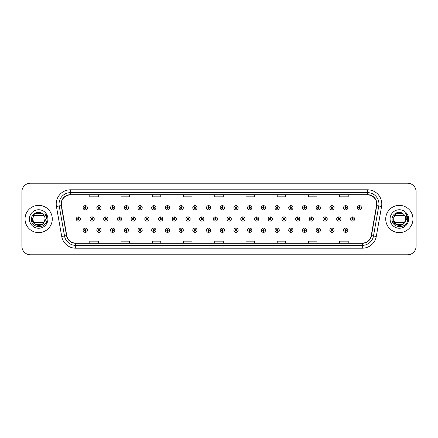 <?xml version="1.0" encoding="UTF-8"?>
<svg xmlns="http://www.w3.org/2000/svg" width="438" height="438" viewBox="0 0 438 438"><rect width="100%" height="100%" fill="white"/><g stroke="black" fill="none" stroke-linecap="round" stroke-linejoin="round"><path stroke-width="0.66" d="M208.581 230.957L208.521 232.375A2.13 2.13 0 0 0 208.707 232.375L208.641 230.957A0.712 0.712 0 0 0 209.32 230.246A0.712 0.712 0 0 0 208.614 229.534A0.712 0.712 0 0 0 207.902 230.246A0.712 0.712 0 0 0 208.581 230.957L208.597 230.53A0.285 0.285 0 0 1 208.329 230.246A0.285 0.285 0 0 1 208.614 229.961A0.285 0.285 0 0 1 208.899 230.246A0.285 0.285 0 0 1 208.625 230.53L208.641 230.957M194.877 230.957L194.811 232.375A2.13 2.13 0 0 0 194.998 232.375L194.937 230.957A0.712 0.712 0 0 0 195.616 230.246A0.712 0.712 0 0 0 194.905 229.534A0.712 0.712 0 0 0 194.198 230.246A0.712 0.712 0 0 0 194.877 230.957L194.894 230.53A0.285 0.285 0 0 1 194.62 230.246A0.285 0.285 0 0 1 194.905 229.961A0.285 0.285 0 0 1 195.189 230.246A0.285 0.285 0 0 1 194.921 230.53L194.937 230.957M181.168 230.957L181.108 232.375A2.13 2.13 0 0 0 181.294 232.375L181.233 230.957A0.712 0.712 0 0 0 181.912 230.246A0.712 0.712 0 0 0 181.201 229.534A0.712 0.712 0 0 0 180.489 230.246A0.712 0.712 0 0 0 181.168 230.957L181.19 230.53A0.285 0.285 0 0 1 180.916 230.246A0.285 0.285 0 0 1 181.201 229.961A0.285 0.285 0 0 1 181.485 230.246A0.285 0.285 0 0 1 181.212 230.53L181.233 230.957M167.464 230.957L167.404 232.375A2.13 2.13 0 0 0 167.584 232.375L167.524 230.957A0.712 0.712 0 0 0 168.203 230.246A0.712 0.712 0 0 0 167.491 229.534A0.712 0.712 0 0 0 166.785 230.246A0.712 0.712 0 0 0 167.464 230.957L167.48 230.53A0.285 0.285 0 0 1 167.212 230.246A0.285 0.285 0 0 1 167.491 229.961A0.285 0.285 0 0 1 167.776 230.246A0.285 0.285 0 0 1 167.508 230.53L167.524 230.957M140.05 230.957L139.99 232.375A2.13 2.13 0 0 0 140.176 232.375L140.111 230.957A0.712 0.712 0 0 0 140.79 230.246A0.712 0.712 0 0 0 140.083 229.534A0.712 0.712 0 0 0 139.372 230.246A0.712 0.712 0 0 0 140.05 230.957L140.067 230.53A0.285 0.285 0 0 1 139.799 230.246A0.285 0.285 0 0 1 140.083 229.961A0.285 0.285 0 0 1 140.368 230.246A0.285 0.285 0 0 1 140.094 230.53L140.111 230.957M153.754 230.957L153.694 232.375A2.13 2.13 0 0 0 153.88 232.375L153.82 230.957A0.712 0.712 0 0 0 154.499 230.246A0.712 0.712 0 0 0 153.787 229.534A0.712 0.712 0 0 0 153.076 230.246A0.712 0.712 0 0 0 153.754 230.957L153.776 230.53A0.285 0.285 0 0 1 153.503 230.246A0.285 0.285 0 0 1 153.787 229.961A0.285 0.285 0 0 1 154.072 230.246A0.285 0.285 0 0 1 153.798 230.53L153.82 230.957M98.933 230.957L98.873 232.375A2.13 2.13 0 0 0 99.054 232.375L98.993 230.957A0.712 0.712 0 0 0 99.672 230.246A0.712 0.712 0 0 0 98.961 229.534A0.712 0.712 0 0 0 98.254 230.246A0.712 0.712 0 0 0 98.933 230.957L98.95 230.53A0.285 0.285 0 0 1 98.681 230.246A0.285 0.285 0 0 1 98.961 229.961A0.285 0.285 0 0 1 99.245 230.246A0.285 0.285 0 0 1 98.977 230.53L98.993 230.957M112.637 230.957L112.577 232.375A2.13 2.13 0 0 0 112.763 232.375L112.703 230.957A0.712 0.712 0 0 0 113.382 230.246A0.712 0.712 0 0 0 112.67 229.534A0.712 0.712 0 0 0 111.958 230.246A0.712 0.712 0 0 0 112.637 230.957L112.659 230.53A0.285 0.285 0 0 1 112.385 230.246A0.285 0.285 0 0 1 112.67 229.961A0.285 0.285 0 0 1 112.955 230.246A0.285 0.285 0 0 1 112.681 230.53L112.703 230.957M126.347 230.957L126.281 232.375A2.13 2.13 0 0 0 126.467 232.375L126.407 230.957A0.712 0.712 0 0 0 127.086 230.246A0.712 0.712 0 0 0 126.374 229.534A0.712 0.712 0 0 0 125.668 230.246A0.712 0.712 0 0 0 126.347 230.957L126.363 230.53A0.285 0.285 0 0 1 126.089 230.246A0.285 0.285 0 0 1 126.374 229.961A0.285 0.285 0 0 1 126.659 230.246A0.285 0.285 0 0 1 126.39 230.53L126.407 230.957M222.285 230.957L222.225 232.375A2.13 2.13 0 0 0 222.411 232.375L222.351 230.957A0.712 0.712 0 0 0 223.03 230.246A0.712 0.712 0 0 0 222.318 229.534A0.712 0.712 0 0 0 221.606 230.246A0.712 0.712 0 0 0 222.285 230.957L222.307 230.53A0.285 0.285 0 0 1 222.033 230.246A0.285 0.285 0 0 1 222.318 229.961A0.285 0.285 0 0 1 222.603 230.246A0.285 0.285 0 0 1 222.329 230.53L222.351 230.957M235.994 230.957L235.934 232.375A2.13 2.13 0 0 0 236.115 232.375L236.055 230.957A0.712 0.712 0 0 0 236.734 230.246A0.712 0.712 0 0 0 236.022 229.534A0.712 0.712 0 0 0 235.316 230.246A0.712 0.712 0 0 0 235.994 230.957L236.011 230.53A0.285 0.285 0 0 1 235.743 230.246A0.285 0.285 0 0 1 236.022 229.961A0.285 0.285 0 0 1 236.306 230.246A0.285 0.285 0 0 1 236.038 230.53L236.055 230.957M249.698 230.957L249.638 232.375A2.13 2.13 0 0 0 249.824 232.375L249.764 230.957A0.712 0.712 0 0 0 250.443 230.246A0.712 0.712 0 0 0 249.731 229.534A0.712 0.712 0 0 0 249.019 230.246A0.712 0.712 0 0 0 249.698 230.957L249.72 230.53A0.285 0.285 0 0 1 249.446 230.246A0.285 0.285 0 0 1 249.731 229.961A0.285 0.285 0 0 1 250.016 230.246A0.285 0.285 0 0 1 249.742 230.53L249.764 230.957M263.408 230.957L263.342 232.375A2.13 2.13 0 0 0 263.528 232.375L263.468 230.957A0.712 0.712 0 0 0 264.147 230.246A0.712 0.712 0 0 0 263.435 229.534A0.712 0.712 0 0 0 262.729 230.246A0.712 0.712 0 0 0 263.408 230.957L263.424 230.53A0.285 0.285 0 0 1 263.15 230.246A0.285 0.285 0 0 1 263.435 229.961A0.285 0.285 0 0 1 263.72 230.246A0.285 0.285 0 0 1 263.452 230.53L263.468 230.957M277.112 230.957L277.051 232.375A2.13 2.13 0 0 0 277.238 232.375L277.172 230.957A0.712 0.712 0 0 0 277.851 230.246A0.712 0.712 0 0 0 277.144 229.534A0.712 0.712 0 0 0 276.433 230.246A0.712 0.712 0 0 0 277.112 230.957L277.128 230.53A0.285 0.285 0 0 1 276.86 230.246A0.285 0.285 0 0 1 277.144 229.961A0.285 0.285 0 0 1 277.429 230.246A0.285 0.285 0 0 1 277.155 230.53L277.172 230.957M290.816 230.957L290.755 232.375A2.13 2.13 0 0 0 290.941 232.375L290.881 230.957A0.712 0.712 0 0 0 291.56 230.246A0.712 0.712 0 0 0 290.848 229.534A0.712 0.712 0 0 0 290.137 230.246A0.712 0.712 0 0 0 290.816 230.957L290.837 230.53A0.285 0.285 0 0 1 290.564 230.246A0.285 0.285 0 0 1 290.848 229.961A0.285 0.285 0 0 1 291.133 230.246A0.285 0.285 0 0 1 290.859 230.53L290.881 230.957M304.525 230.957L304.465 232.375A2.13 2.13 0 0 0 304.645 232.375L304.585 230.957A0.712 0.712 0 0 0 305.264 230.246A0.712 0.712 0 0 0 304.552 229.534A0.712 0.712 0 0 0 303.846 230.246A0.712 0.712 0 0 0 304.525 230.957L304.541 230.53A0.285 0.285 0 0 1 304.273 230.246A0.285 0.285 0 0 1 304.552 229.961A0.285 0.285 0 0 1 304.837 230.246A0.285 0.285 0 0 1 304.569 230.53L304.585 230.957M318.229 230.957L318.169 232.375A2.13 2.13 0 0 0 318.355 232.375L318.295 230.957A0.712 0.712 0 0 0 318.974 230.246A0.712 0.712 0 0 0 318.262 229.534A0.712 0.712 0 0 0 317.55 230.246A0.712 0.712 0 0 0 318.229 230.957L318.251 230.53A0.285 0.285 0 0 1 317.977 230.246A0.285 0.285 0 0 1 318.262 229.961A0.285 0.285 0 0 1 318.546 230.246A0.285 0.285 0 0 1 318.273 230.53L318.295 230.957M331.938 230.957L331.873 232.375A2.13 2.13 0 0 0 332.059 232.375L331.999 230.957A0.712 0.712 0 0 0 332.677 230.246A0.712 0.712 0 0 0 331.966 229.534A0.712 0.712 0 0 0 331.259 230.246A0.712 0.712 0 0 0 331.938 230.957L331.955 230.53A0.285 0.285 0 0 1 331.681 230.246A0.285 0.285 0 0 1 331.966 229.961A0.285 0.285 0 0 1 332.25 230.246A0.285 0.285 0 0 1 331.982 230.53L331.999 230.957M345.642 230.957L345.582 232.375A2.13 2.13 0 0 0 345.768 232.375L345.702 230.957A0.712 0.712 0 0 0 346.381 230.246A0.712 0.712 0 0 0 345.675 229.534A0.712 0.712 0 0 0 344.963 230.246A0.712 0.712 0 0 0 345.642 230.957L345.659 230.53A0.285 0.285 0 0 1 345.39 230.246A0.285 0.285 0 0 1 345.675 229.961A0.285 0.285 0 0 1 345.96 230.246A0.285 0.285 0 0 1 345.686 230.53L345.702 230.957M85.224 230.957L85.164 232.375A2.13 2.13 0 0 0 85.35 232.375L85.29 230.957A0.712 0.712 0 0 0 85.968 230.246A0.712 0.712 0 0 0 85.257 229.534A0.712 0.712 0 0 0 84.545 230.246A0.712 0.712 0 0 0 85.224 230.957L85.246 230.53A0.285 0.285 0 0 1 84.972 230.246A0.285 0.285 0 0 1 85.257 229.961A0.285 0.285 0 0 1 85.541 230.246A0.285 0.285 0 0 1 85.268 230.53L85.29 230.957M215.496 218.288L215.556 216.87A2.13 2.13 0 0 0 215.37 216.87L215.436 218.288A0.712 0.712 0 0 0 214.757 219A0.712 0.712 0 0 0 215.463 219.712A0.712 0.712 0 0 0 216.175 219A0.712 0.712 0 0 0 215.496 218.288L215.48 218.715A0.285 0.285 0 0 1 215.748 219A0.285 0.285 0 0 1 215.463 219.285A0.285 0.285 0 0 1 215.184 219A0.285 0.285 0 0 1 215.452 218.715L215.436 218.288M201.792 218.288L201.852 216.87A2.13 2.13 0 0 0 201.666 216.87L201.726 218.288A0.712 0.712 0 0 0 201.047 219A0.712 0.712 0 0 0 201.759 219.712A0.712 0.712 0 0 0 202.471 219A0.712 0.712 0 0 0 201.792 218.288L201.77 218.715A0.285 0.285 0 0 1 202.044 219A0.285 0.285 0 0 1 201.759 219.285A0.285 0.285 0 0 1 201.475 219A0.285 0.285 0 0 1 201.748 218.715L201.726 218.288M188.083 218.288L188.148 216.87A2.13 2.13 0 0 0 187.962 216.87L188.022 218.288A0.712 0.712 0 0 0 187.344 219A0.712 0.712 0 0 0 188.055 219.712A0.712 0.712 0 0 0 188.762 219A0.712 0.712 0 0 0 188.083 218.288L188.066 218.715A0.285 0.285 0 0 1 188.335 219A0.285 0.285 0 0 1 188.055 219.285A0.285 0.285 0 0 1 187.771 219A0.285 0.285 0 0 1 188.039 218.715L188.022 218.288M174.379 218.288L174.439 216.87A2.13 2.13 0 0 0 174.253 216.87L174.319 218.288A0.712 0.712 0 0 0 173.64 219A0.712 0.712 0 0 0 174.346 219.712A0.712 0.712 0 0 0 175.058 219A0.712 0.712 0 0 0 174.379 218.288L174.357 218.715A0.285 0.285 0 0 1 174.631 219A0.285 0.285 0 0 1 174.346 219.285A0.285 0.285 0 0 1 174.061 219A0.285 0.285 0 0 1 174.335 218.715L174.319 218.288M133.262 218.288L133.322 216.87A2.13 2.13 0 0 0 133.136 216.87L133.196 218.288A0.712 0.712 0 0 0 132.517 219A0.712 0.712 0 0 0 133.229 219.712A0.712 0.712 0 0 0 133.94 219A0.712 0.712 0 0 0 133.262 218.288L133.24 218.715A0.285 0.285 0 0 1 133.513 219A0.285 0.285 0 0 1 133.229 219.285A0.285 0.285 0 0 1 132.944 219A0.285 0.285 0 0 1 133.218 218.715L133.196 218.288M119.552 218.288L119.618 216.87A2.13 2.13 0 0 0 119.432 216.87L119.492 218.288A0.712 0.712 0 0 0 118.813 219A0.712 0.712 0 0 0 119.525 219.712A0.712 0.712 0 0 0 120.231 219A0.712 0.712 0 0 0 119.552 218.288L119.536 218.715A0.285 0.285 0 0 1 119.804 219A0.285 0.285 0 0 1 119.525 219.285A0.285 0.285 0 0 1 119.24 219A0.285 0.285 0 0 1 119.508 218.715L119.492 218.288M105.848 218.288L105.908 216.87A2.13 2.13 0 0 0 105.722 216.87L105.788 218.288A0.712 0.712 0 0 0 105.104 219A0.712 0.712 0 0 0 105.815 219.712A0.712 0.712 0 0 0 106.527 219A0.712 0.712 0 0 0 105.848 218.288L105.826 218.715A0.285 0.285 0 0 1 106.1 219A0.285 0.285 0 0 1 105.815 219.285A0.285 0.285 0 0 1 105.531 219A0.285 0.285 0 0 1 105.804 218.715L105.788 218.288M92.139 218.288L92.204 216.87A2.13 2.13 0 0 0 92.018 216.87L92.079 218.288A0.712 0.712 0 0 0 91.4 219A0.712 0.712 0 0 0 92.111 219.712A0.712 0.712 0 0 0 92.818 219A0.712 0.712 0 0 0 92.139 218.288L92.122 218.715A0.285 0.285 0 0 1 92.396 219A0.285 0.285 0 0 1 92.111 219.285A0.285 0.285 0 0 1 91.827 219A0.285 0.285 0 0 1 92.1 218.715L92.079 218.288M160.669 218.288L160.735 216.87A2.13 2.13 0 0 0 160.549 216.87L160.609 218.288A0.712 0.712 0 0 0 159.93 219A0.712 0.712 0 0 0 160.642 219.712A0.712 0.712 0 0 0 161.348 219A0.712 0.712 0 0 0 160.669 218.288L160.653 218.715A0.285 0.285 0 0 1 160.927 219A0.285 0.285 0 0 1 160.642 219.285A0.285 0.285 0 0 1 160.357 219A0.285 0.285 0 0 1 160.631 218.715L160.609 218.288M146.965 218.288L147.026 216.87A2.13 2.13 0 0 0 146.839 216.87L146.905 218.288A0.712 0.712 0 0 0 146.226 219A0.712 0.712 0 0 0 146.933 219.712A0.712 0.712 0 0 0 147.644 219A0.712 0.712 0 0 0 146.965 218.288L146.949 218.715A0.285 0.285 0 0 1 147.217 219A0.285 0.285 0 0 1 146.933 219.285A0.285 0.285 0 0 1 146.653 219A0.285 0.285 0 0 1 146.922 218.715L146.905 218.288M229.2 218.288L229.266 216.87A2.13 2.13 0 0 0 229.079 216.87L229.14 218.288A0.712 0.712 0 0 0 228.461 219A0.712 0.712 0 0 0 229.173 219.712A0.712 0.712 0 0 0 229.879 219A0.712 0.712 0 0 0 229.2 218.288L229.184 218.715A0.285 0.285 0 0 1 229.457 219A0.285 0.285 0 0 1 229.173 219.285A0.285 0.285 0 0 1 228.888 219A0.285 0.285 0 0 1 229.162 218.715L229.14 218.288M242.909 218.288L242.97 216.87A2.13 2.13 0 0 0 242.783 216.87L242.849 218.288A0.712 0.712 0 0 0 242.17 219A0.712 0.712 0 0 0 242.876 219.712A0.712 0.712 0 0 0 243.588 219A0.712 0.712 0 0 0 242.909 218.288L242.887 218.715A0.285 0.285 0 0 1 243.161 219A0.285 0.285 0 0 1 242.876 219.285A0.285 0.285 0 0 1 242.592 219A0.285 0.285 0 0 1 242.866 218.715L242.849 218.288M256.613 218.288L256.679 216.87A2.13 2.13 0 0 0 256.493 216.87L256.553 218.288A0.712 0.712 0 0 0 255.874 219A0.712 0.712 0 0 0 256.586 219.712A0.712 0.712 0 0 0 257.292 219A0.712 0.712 0 0 0 256.613 218.288L256.597 218.715A0.285 0.285 0 0 1 256.865 219A0.285 0.285 0 0 1 256.586 219.285A0.285 0.285 0 0 1 256.301 219A0.285 0.285 0 0 1 256.569 218.715L256.553 218.288M270.323 218.288L270.383 216.87A2.13 2.13 0 0 0 270.197 216.87L270.257 218.288A0.712 0.712 0 0 0 269.578 219A0.712 0.712 0 0 0 270.29 219.712A0.712 0.712 0 0 0 271.002 219A0.712 0.712 0 0 0 270.323 218.288L270.301 218.715A0.285 0.285 0 0 1 270.575 219A0.285 0.285 0 0 1 270.29 219.285A0.285 0.285 0 0 1 270.005 219A0.285 0.285 0 0 1 270.279 218.715L270.257 218.288M284.027 218.288L284.087 216.87A2.13 2.13 0 0 0 283.901 216.87L283.966 218.288A0.712 0.712 0 0 0 283.287 219A0.712 0.712 0 0 0 283.994 219.712A0.712 0.712 0 0 0 284.705 219A0.712 0.712 0 0 0 284.027 218.288L284.01 218.715A0.285 0.285 0 0 1 284.278 219A0.285 0.285 0 0 1 283.994 219.285A0.285 0.285 0 0 1 283.715 219A0.285 0.285 0 0 1 283.983 218.715L283.966 218.288M297.73 218.288L297.796 216.87A2.13 2.13 0 0 0 297.61 216.87L297.67 218.288A0.712 0.712 0 0 0 296.991 219A0.712 0.712 0 0 0 297.703 219.712A0.712 0.712 0 0 0 298.409 219A0.712 0.712 0 0 0 297.73 218.288L297.714 218.715A0.285 0.285 0 0 1 297.988 219A0.285 0.285 0 0 1 297.703 219.285A0.285 0.285 0 0 1 297.418 219A0.285 0.285 0 0 1 297.692 218.715L297.67 218.288M311.44 218.288L311.5 216.87A2.13 2.13 0 0 0 311.314 216.87L311.38 218.288A0.712 0.712 0 0 0 310.701 219A0.712 0.712 0 0 0 311.407 219.712A0.712 0.712 0 0 0 312.119 219A0.712 0.712 0 0 0 311.44 218.288L311.418 218.715A0.285 0.285 0 0 1 311.692 219A0.285 0.285 0 0 1 311.407 219.285A0.285 0.285 0 0 1 311.122 219A0.285 0.285 0 0 1 311.396 218.715L311.38 218.288M325.144 218.288L325.21 216.87A2.13 2.13 0 0 0 325.023 216.87L325.084 218.288A0.712 0.712 0 0 0 324.405 219A0.712 0.712 0 0 0 325.116 219.712A0.712 0.712 0 0 0 325.823 219A0.712 0.712 0 0 0 325.144 218.288L325.127 218.715A0.285 0.285 0 0 1 325.396 219A0.285 0.285 0 0 1 325.116 219.285A0.285 0.285 0 0 1 324.832 219A0.285 0.285 0 0 1 325.1 218.715L325.084 218.288M338.853 218.288L338.913 216.87A2.13 2.13 0 0 0 338.727 216.87L338.788 218.288A0.712 0.712 0 0 0 338.109 219A0.712 0.712 0 0 0 338.82 219.712A0.712 0.712 0 0 0 339.532 219A0.712 0.712 0 0 0 338.853 218.288L338.831 218.715A0.285 0.285 0 0 1 339.105 219A0.285 0.285 0 0 1 338.82 219.285A0.285 0.285 0 0 1 338.536 219A0.285 0.285 0 0 1 338.809 218.715L338.788 218.288M352.557 218.288L352.617 216.87A2.13 2.13 0 0 0 352.431 216.87L352.497 218.288A0.712 0.712 0 0 0 351.818 219A0.712 0.712 0 0 0 352.524 219.712A0.712 0.712 0 0 0 353.236 219A0.712 0.712 0 0 0 352.557 218.288L352.541 218.715A0.285 0.285 0 0 1 352.809 219A0.285 0.285 0 0 1 352.524 219.285A0.285 0.285 0 0 1 352.245 219A0.285 0.285 0 0 1 352.513 218.715L352.497 218.288M78.435 218.288L78.495 216.87A2.13 2.13 0 0 0 78.309 216.87L78.375 218.288A0.712 0.712 0 0 0 77.696 219A0.712 0.712 0 0 0 78.402 219.712A0.712 0.712 0 0 0 79.114 219A0.712 0.712 0 0 0 78.435 218.288L78.418 218.715A0.285 0.285 0 0 1 78.687 219A0.285 0.285 0 0 1 78.402 219.285A0.285 0.285 0 0 1 78.123 219A0.285 0.285 0 0 1 78.391 218.715L78.375 218.288M140.111 207.043L140.176 205.625A2.13 2.13 0 0 0 139.99 205.625L140.05 207.043A0.712 0.712 0 0 0 139.372 207.754A0.712 0.712 0 0 0 140.083 208.466A0.712 0.712 0 0 0 140.79 207.754A0.712 0.712 0 0 0 140.111 207.043L140.094 207.47A0.285 0.285 0 0 1 140.368 207.754A0.285 0.285 0 0 1 140.083 208.039A0.285 0.285 0 0 1 139.799 207.754A0.285 0.285 0 0 1 140.067 207.47L140.05 207.043M126.407 207.043L126.467 205.625A2.13 2.13 0 0 0 126.281 205.625L126.347 207.043A0.712 0.712 0 0 0 125.668 207.754A0.712 0.712 0 0 0 126.374 208.466A0.712 0.712 0 0 0 127.086 207.754A0.712 0.712 0 0 0 126.407 207.043L126.39 207.47A0.285 0.285 0 0 1 126.659 207.754A0.285 0.285 0 0 1 126.374 208.039A0.285 0.285 0 0 1 126.089 207.754A0.285 0.285 0 0 1 126.363 207.47L126.347 207.043M112.703 207.043L112.763 205.625A2.13 2.13 0 0 0 112.577 205.625L112.637 207.043A0.712 0.712 0 0 0 111.958 207.754A0.712 0.712 0 0 0 112.67 208.466A0.712 0.712 0 0 0 113.382 207.754A0.712 0.712 0 0 0 112.703 207.043L112.681 207.47A0.285 0.285 0 0 1 112.955 207.754A0.285 0.285 0 0 1 112.67 208.039A0.285 0.285 0 0 1 112.385 207.754A0.285 0.285 0 0 1 112.659 207.47L112.637 207.043M98.993 207.043L99.054 205.625A2.13 2.13 0 0 0 98.873 205.625L98.933 207.043A0.712 0.712 0 0 0 98.254 207.754A0.712 0.712 0 0 0 98.961 208.466A0.712 0.712 0 0 0 99.672 207.754A0.712 0.712 0 0 0 98.993 207.043L98.977 207.47A0.285 0.285 0 0 1 99.245 207.754A0.285 0.285 0 0 1 98.961 208.039A0.285 0.285 0 0 1 98.681 207.754A0.285 0.285 0 0 1 98.95 207.47L98.933 207.043M153.82 207.043L153.88 205.625A2.13 2.13 0 0 0 153.694 205.625L153.754 207.043A0.712 0.712 0 0 0 153.076 207.754A0.712 0.712 0 0 0 153.787 208.466A0.712 0.712 0 0 0 154.499 207.754A0.712 0.712 0 0 0 153.82 207.043L153.798 207.47A0.285 0.285 0 0 1 154.072 207.754A0.285 0.285 0 0 1 153.787 208.039A0.285 0.285 0 0 1 153.503 207.754A0.285 0.285 0 0 1 153.776 207.47L153.754 207.043M167.524 207.043L167.584 205.625A2.13 2.13 0 0 0 167.404 205.625L167.464 207.043A0.712 0.712 0 0 0 166.785 207.754A0.712 0.712 0 0 0 167.491 208.466A0.712 0.712 0 0 0 168.203 207.754A0.712 0.712 0 0 0 167.524 207.043L167.508 207.47A0.285 0.285 0 0 1 167.776 207.754A0.285 0.285 0 0 1 167.491 208.039A0.285 0.285 0 0 1 167.212 207.754A0.285 0.285 0 0 1 167.48 207.47L167.464 207.043M181.233 207.043L181.294 205.625A2.13 2.13 0 0 0 181.108 205.625L181.168 207.043A0.712 0.712 0 0 0 180.489 207.754A0.712 0.712 0 0 0 181.201 208.466A0.712 0.712 0 0 0 181.912 207.754A0.712 0.712 0 0 0 181.233 207.043L181.212 207.47A0.285 0.285 0 0 1 181.485 207.754A0.285 0.285 0 0 1 181.201 208.039A0.285 0.285 0 0 1 180.916 207.754A0.285 0.285 0 0 1 181.19 207.47L181.168 207.043M194.937 207.043L194.998 205.625A2.13 2.13 0 0 0 194.811 205.625L194.877 207.043A0.712 0.712 0 0 0 194.198 207.754A0.712 0.712 0 0 0 194.905 208.466A0.712 0.712 0 0 0 195.616 207.754A0.712 0.712 0 0 0 194.937 207.043L194.921 207.47A0.285 0.285 0 0 1 195.189 207.754A0.285 0.285 0 0 1 194.905 208.039A0.285 0.285 0 0 1 194.62 207.754A0.285 0.285 0 0 1 194.894 207.47L194.877 207.043M208.641 207.043L208.707 205.625A2.13 2.13 0 0 0 208.521 205.625L208.581 207.043A0.712 0.712 0 0 0 207.902 207.754A0.712 0.712 0 0 0 208.614 208.466A0.712 0.712 0 0 0 209.32 207.754A0.712 0.712 0 0 0 208.641 207.043L208.625 207.47A0.285 0.285 0 0 1 208.899 207.754A0.285 0.285 0 0 1 208.614 208.039A0.285 0.285 0 0 1 208.329 207.754A0.285 0.285 0 0 1 208.597 207.47L208.581 207.043M222.351 207.043L222.411 205.625A2.13 2.13 0 0 0 222.225 205.625L222.285 207.043A0.712 0.712 0 0 0 221.606 207.754A0.712 0.712 0 0 0 222.318 208.466A0.712 0.712 0 0 0 223.03 207.754A0.712 0.712 0 0 0 222.351 207.043L222.329 207.47A0.285 0.285 0 0 1 222.603 207.754A0.285 0.285 0 0 1 222.318 208.039A0.285 0.285 0 0 1 222.033 207.754A0.285 0.285 0 0 1 222.307 207.47L222.285 207.043M236.055 207.043L236.115 205.625A2.13 2.13 0 0 0 235.934 205.625L235.994 207.043A0.712 0.712 0 0 0 235.316 207.754A0.712 0.712 0 0 0 236.022 208.466A0.712 0.712 0 0 0 236.734 207.754A0.712 0.712 0 0 0 236.055 207.043L236.038 207.47A0.285 0.285 0 0 1 236.306 207.754A0.285 0.285 0 0 1 236.022 208.039A0.285 0.285 0 0 1 235.743 207.754A0.285 0.285 0 0 1 236.011 207.47L235.994 207.043M249.764 207.043L249.824 205.625A2.13 2.13 0 0 0 249.638 205.625L249.698 207.043A0.712 0.712 0 0 0 249.019 207.754A0.712 0.712 0 0 0 249.731 208.466A0.712 0.712 0 0 0 250.443 207.754A0.712 0.712 0 0 0 249.764 207.043L249.742 207.47A0.285 0.285 0 0 1 250.016 207.754A0.285 0.285 0 0 1 249.731 208.039A0.285 0.285 0 0 1 249.446 207.754A0.285 0.285 0 0 1 249.72 207.47L249.698 207.043M263.468 207.043L263.528 205.625A2.13 2.13 0 0 0 263.342 205.625L263.408 207.043A0.712 0.712 0 0 0 262.729 207.754A0.712 0.712 0 0 0 263.435 208.466A0.712 0.712 0 0 0 264.147 207.754A0.712 0.712 0 0 0 263.468 207.043L263.452 207.47A0.285 0.285 0 0 1 263.72 207.754A0.285 0.285 0 0 1 263.435 208.039A0.285 0.285 0 0 1 263.15 207.754A0.285 0.285 0 0 1 263.424 207.47L263.408 207.043M277.172 207.043L277.238 205.625A2.13 2.13 0 0 0 277.051 205.625L277.112 207.043A0.712 0.712 0 0 0 276.433 207.754A0.712 0.712 0 0 0 277.144 208.466A0.712 0.712 0 0 0 277.851 207.754A0.712 0.712 0 0 0 277.172 207.043L277.155 207.47A0.285 0.285 0 0 1 277.429 207.754A0.285 0.285 0 0 1 277.144 208.039A0.285 0.285 0 0 1 276.86 207.754A0.285 0.285 0 0 1 277.128 207.47L277.112 207.043M290.881 207.043L290.941 205.625A2.13 2.13 0 0 0 290.755 205.625L290.816 207.043A0.712 0.712 0 0 0 290.137 207.754A0.712 0.712 0 0 0 290.848 208.466A0.712 0.712 0 0 0 291.56 207.754A0.712 0.712 0 0 0 290.881 207.043L290.859 207.47A0.285 0.285 0 0 1 291.133 207.754A0.285 0.285 0 0 1 290.848 208.039A0.285 0.285 0 0 1 290.564 207.754A0.285 0.285 0 0 1 290.837 207.47L290.816 207.043M304.585 207.043L304.645 205.625A2.13 2.13 0 0 0 304.465 205.625L304.525 207.043A0.712 0.712 0 0 0 303.846 207.754A0.712 0.712 0 0 0 304.552 208.466A0.712 0.712 0 0 0 305.264 207.754A0.712 0.712 0 0 0 304.585 207.043L304.569 207.47A0.285 0.285 0 0 1 304.837 207.754A0.285 0.285 0 0 1 304.552 208.039A0.285 0.285 0 0 1 304.273 207.754A0.285 0.285 0 0 1 304.541 207.47L304.525 207.043M318.295 207.043L318.355 205.625A2.13 2.13 0 0 0 318.169 205.625L318.229 207.043A0.712 0.712 0 0 0 317.55 207.754A0.712 0.712 0 0 0 318.262 208.466A0.712 0.712 0 0 0 318.974 207.754A0.712 0.712 0 0 0 318.295 207.043L318.273 207.47A0.285 0.285 0 0 1 318.546 207.754A0.285 0.285 0 0 1 318.262 208.039A0.285 0.285 0 0 1 317.977 207.754A0.285 0.285 0 0 1 318.251 207.47L318.229 207.043M331.999 207.043L332.059 205.625A2.13 2.13 0 0 0 331.873 205.625L331.938 207.043A0.712 0.712 0 0 0 331.259 207.754A0.712 0.712 0 0 0 331.966 208.466A0.712 0.712 0 0 0 332.677 207.754A0.712 0.712 0 0 0 331.999 207.043L331.982 207.47A0.285 0.285 0 0 1 332.25 207.754A0.285 0.285 0 0 1 331.966 208.039A0.285 0.285 0 0 1 331.681 207.754A0.285 0.285 0 0 1 331.955 207.47L331.938 207.043M345.702 207.043L345.768 205.625A2.13 2.13 0 0 0 345.582 205.625L345.642 207.043A0.712 0.712 0 0 0 344.963 207.754A0.712 0.712 0 0 0 345.675 208.466A0.712 0.712 0 0 0 346.381 207.754A0.712 0.712 0 0 0 345.702 207.043L345.686 207.47A0.285 0.285 0 0 1 345.96 207.754A0.285 0.285 0 0 1 345.675 208.039A0.285 0.285 0 0 1 345.39 207.754A0.285 0.285 0 0 1 345.659 207.47L345.642 207.043M359.412 207.043L359.472 205.625A2.13 2.13 0 0 0 359.286 205.625L359.346 207.043A0.712 0.712 0 0 0 358.667 207.754A0.712 0.712 0 0 0 359.379 208.466A0.712 0.712 0 0 0 360.091 207.754A0.712 0.712 0 0 0 359.412 207.043L359.39 207.47A0.285 0.285 0 0 1 359.664 207.754A0.285 0.285 0 0 1 359.379 208.039A0.285 0.285 0 0 1 359.094 207.754A0.285 0.285 0 0 1 359.368 207.47L359.346 207.043M85.29 207.043L85.35 205.625A2.13 2.13 0 0 0 85.164 205.625L85.224 207.043A0.712 0.712 0 0 0 84.545 207.754A0.712 0.712 0 0 0 85.257 208.466A0.712 0.712 0 0 0 85.968 207.754A0.712 0.712 0 0 0 85.29 207.043L85.268 207.47A0.285 0.285 0 0 1 85.541 207.754A0.285 0.285 0 0 1 85.257 208.039A0.285 0.285 0 0 1 84.972 207.754A0.285 0.285 0 0 1 85.246 207.47L85.224 207.043M25.026 219A13.633 13.633 0 0 0 38.659 232.633A13.633 13.633 0 0 0 52.286 219A13.633 13.633 0 0 0 38.659 205.367A13.633 13.633 0 0 0 25.026 219A13.633 13.633 0 0 0 38.659 232.633A13.633 13.633 0 0 0 52.286 219A13.633 13.633 0 0 0 38.659 205.367A13.633 13.633 0 0 0 25.026 219M385.714 219A13.633 13.633 0 0 0 399.341 232.633A13.633 13.633 0 0 0 412.974 219A13.633 13.633 0 0 0 399.341 205.367A13.633 13.633 0 0 0 385.714 219A13.633 13.633 0 0 0 399.341 232.633A13.633 13.633 0 0 0 412.974 219A13.633 13.633 0 0 0 399.341 205.367A13.633 13.633 0 0 0 385.714 219M61.32 204.004A9.088 9.088 0 0 1 70.408 194.915L367.591 194.915A9.088 9.088 0 0 1 376.543 205.581L371.254 235.573A9.088 9.088 0 0 1 362.303 243.085L75.697 243.085A9.088 9.088 0 0 1 66.746 235.573L61.457 205.581A9.088 9.088 0 0 1 61.32 204.004M61.096 204.004A9.313 9.313 0 0 0 61.232 205.625L66.521 235.611A9.313 9.313 0 0 0 75.697 243.309L362.303 243.309A9.313 9.313 0 0 0 371.479 235.611L376.768 205.625A9.313 9.313 0 0 0 367.591 194.691L70.408 194.691A9.313 9.313 0 0 0 61.096 204.004M56.425 206.468A14.202 14.202 0 0 1 70.408 189.802L367.591 189.802A14.202 14.202 0 0 1 381.575 206.468L376.286 236.46A14.202 14.202 0 0 1 362.303 248.198L75.697 248.198A14.202 14.202 0 0 1 61.714 236.46L56.425 206.468L59.223 205.975A11.361 11.361 0 0 1 70.408 192.643L367.591 192.643A11.361 11.361 0 0 1 378.777 205.975L373.494 235.967A11.361 11.361 0 0 1 362.303 245.357L75.697 245.357A11.361 11.361 0 0 1 64.506 235.967L59.223 205.975A11.361 11.361 0 0 1 59.048 204.004M416.1 191.734A8.519 8.519 0 0 0 407.581 183.215L30.419 183.215A8.519 8.519 0 0 0 21.9 191.734L21.9 246.266A8.519 8.519 0 0 0 30.419 254.785L407.581 254.785A8.519 8.519 0 0 0 416.1 246.266L416.1 191.734L416.1 246.266M214.74 194.915L214.74 196.837L223.26 196.837L223.26 194.915M183.5 194.915L183.5 196.837L192.019 196.837L192.019 194.915M152.26 194.915L152.26 196.837L160.779 196.837L160.779 194.915M121.019 194.915L121.019 196.837L129.538 196.837L129.538 194.915M89.779 194.915L89.779 196.837L98.298 196.837L98.298 194.915M245.981 194.915L245.981 196.837L254.5 196.837L254.5 194.915M277.221 194.915L277.221 196.837L285.74 196.837L285.74 194.915M308.462 194.915L308.462 196.837L316.981 196.837L316.981 194.915M339.702 194.915L339.702 196.837L348.221 196.837L348.221 194.915M223.26 243.085L223.26 241.163L214.74 241.163L214.74 243.085M192.019 243.085L192.019 241.163L183.5 241.163L183.5 243.085M160.779 243.085L160.779 241.163L152.26 241.163L152.26 243.085M129.538 243.085L129.538 241.163L121.019 241.163L121.019 243.085M98.298 243.085L98.298 241.163L89.779 241.163L89.779 243.085M254.5 243.085L254.5 241.163L245.981 241.163L245.981 243.085M285.74 243.085L285.74 241.163L277.221 241.163L277.221 243.085M316.981 243.085L316.981 241.163L308.462 241.163L308.462 243.085M348.221 243.085L348.221 241.163L339.702 241.163L339.702 243.085M21.9 191.734L21.9 246.266M407.581 183.215L30.419 183.215M30.419 254.785L407.581 254.785M87.386 207.754A2.13 2.13 0 0 0 85.35 205.625A2.13 2.13 0 0 1 87.386 207.754A2.13 2.13 0 0 1 85.257 209.884A2.13 2.13 0 0 1 83.127 207.754A2.13 2.13 0 0 1 85.164 205.625M80.532 219A2.13 2.13 0 0 0 78.495 216.87A2.13 2.13 0 0 1 80.532 219A2.13 2.13 0 0 1 78.402 221.13A2.13 2.13 0 0 1 76.272 219A2.13 2.13 0 0 1 78.309 216.87M83.127 230.246A2.13 2.13 0 0 0 85.164 232.375A2.13 2.13 0 0 1 83.127 230.246A2.13 2.13 0 0 1 85.257 228.116A2.13 2.13 0 0 1 87.386 230.246A2.13 2.13 0 0 1 85.35 232.375M41.867 224.563A6.422 6.422 0 0 0 44.008 222.548L33.304 222.548M43.521 223.188L41.867 224.563L35.445 224.563L32.237 219L35.445 213.437L41.867 213.437L42.869 214.155C38.911 210.01 31.339 213.426 31.41 219C30.687 228.91 46.757 229.173 47.014 219.482L47.03 219C47.003 216.892 46.302 215.047 44.928 213.454C45.974 215.173 46.346 217.018 46.034 219L43.603 223.095L41.867 224.563L35.445 224.563L32.237 219L35.445 224.563L41.867 224.563L43.603 223.095L41.867 224.563L35.445 224.563L32.237 219L35.445 224.563L41.867 224.563L43.603 223.095L42.371 224.234M32.237 219C31.908 224.699 39.978 227.694 43.455 223.265L42.683 224.004M42.19 224.36L43.603 223.095L45.076 219C45.037 217.067 44.304 215.452 42.869 214.155A6.422 6.422 0 0 0 38.101 212.605M29.395 219A9.258 9.258 0 0 0 38.659 228.258A9.258 9.258 0 0 0 47.917 219A9.258 9.258 0 0 0 38.659 209.742A9.258 9.258 0 0 0 29.395 219M33.304 215.452L43.395 215.452M44.988 213.525L47.025 219.241L44.988 213.525M402.555 224.563A6.422 6.422 0 0 0 404.696 222.548L393.992 222.548M392.924 219L396.133 224.563L402.555 224.563L404.285 223.095L402.555 224.563L396.133 224.563L392.924 219C392.596 224.699 400.666 227.694 404.143 223.265L402.555 224.563L396.133 224.563L392.924 219L396.133 213.437L402.555 213.437L403.557 214.155C399.598 210.01 392.026 213.426 392.098 219C391.375 228.91 407.444 229.173 407.701 219.482L407.718 219C407.69 216.892 406.99 215.047 405.615 213.454C406.661 215.173 407.033 217.018 406.721 219L404.285 223.095L402.555 224.563L396.133 224.563L392.924 219L396.133 224.563L402.555 224.563L404.285 223.095L402.555 224.563L396.133 224.563L392.924 219L396.133 224.563L402.555 224.563L404.285 223.095L402.566 224.552M404.285 223.095L405.763 219C405.725 217.067 404.991 215.452 403.557 214.155A6.422 6.422 0 0 0 398.788 212.605M390.083 219A9.258 9.258 0 0 0 399.341 228.258A9.258 9.258 0 0 0 408.605 219A9.258 9.258 0 0 0 399.341 209.742A9.258 9.258 0 0 0 390.083 219M393.992 215.452L404.082 215.452M405.676 213.525L407.712 219.241L405.676 213.525M101.096 207.754A2.13 2.13 0 0 0 99.054 205.625A2.13 2.13 0 0 1 101.096 207.754A2.13 2.13 0 0 1 98.961 209.884A2.13 2.13 0 0 1 96.831 207.754A2.13 2.13 0 0 1 98.873 205.625M114.8 207.754A2.13 2.13 0 0 0 112.763 205.625A2.13 2.13 0 0 1 114.8 207.754A2.13 2.13 0 0 1 112.67 209.884A2.13 2.13 0 0 1 110.54 207.754A2.13 2.13 0 0 1 112.577 205.625M128.504 207.754A2.13 2.13 0 0 0 126.467 205.625A2.13 2.13 0 0 1 128.504 207.754A2.13 2.13 0 0 1 126.374 209.884A2.13 2.13 0 0 1 124.244 207.754A2.13 2.13 0 0 1 126.281 205.625M142.213 207.754A2.13 2.13 0 0 0 140.176 205.625A2.13 2.13 0 0 1 142.213 207.754A2.13 2.13 0 0 1 140.083 209.884A2.13 2.13 0 0 1 137.954 207.754A2.13 2.13 0 0 1 139.99 205.625M96.831 230.246A2.13 2.13 0 0 0 98.873 232.375A2.13 2.13 0 0 1 96.831 230.246A2.13 2.13 0 0 1 98.961 228.116A2.13 2.13 0 0 1 101.096 230.246A2.13 2.13 0 0 1 99.054 232.375M110.54 230.246A2.13 2.13 0 0 0 112.577 232.375A2.13 2.13 0 0 1 110.54 230.246A2.13 2.13 0 0 1 112.67 228.116A2.13 2.13 0 0 1 114.8 230.246A2.13 2.13 0 0 1 112.763 232.375M124.244 230.246A2.13 2.13 0 0 0 126.281 232.375A2.13 2.13 0 0 1 124.244 230.246A2.13 2.13 0 0 1 126.374 228.116A2.13 2.13 0 0 1 128.504 230.246A2.13 2.13 0 0 1 126.467 232.375M137.954 230.246A2.13 2.13 0 0 0 139.99 232.375A2.13 2.13 0 0 1 137.954 230.246A2.13 2.13 0 0 1 140.083 228.116A2.13 2.13 0 0 1 142.213 230.246A2.13 2.13 0 0 1 140.176 232.375L140.127 231.242M94.241 219A2.13 2.13 0 0 0 92.204 216.87A2.13 2.13 0 0 1 94.241 219A2.13 2.13 0 0 1 92.111 221.13A2.13 2.13 0 0 1 89.982 219A2.13 2.13 0 0 1 92.018 216.87M107.945 219A2.13 2.13 0 0 0 105.908 216.87A2.13 2.13 0 0 1 107.945 219A2.13 2.13 0 0 1 105.815 221.13A2.13 2.13 0 0 1 103.686 219A2.13 2.13 0 0 1 105.722 216.87M121.654 219A2.13 2.13 0 0 0 119.618 216.87A2.13 2.13 0 0 1 121.654 219A2.13 2.13 0 0 1 119.525 221.13A2.13 2.13 0 0 1 117.395 219A2.13 2.13 0 0 1 119.432 216.87M135.358 219A2.13 2.13 0 0 0 133.322 216.87A2.13 2.13 0 0 1 135.358 219A2.13 2.13 0 0 1 133.229 221.13A2.13 2.13 0 0 1 131.099 219A2.13 2.13 0 0 1 133.136 216.87M155.917 207.754A2.13 2.13 0 0 0 153.88 205.625A2.13 2.13 0 0 1 155.917 207.754A2.13 2.13 0 0 1 153.787 209.884A2.13 2.13 0 0 1 151.657 207.754A2.13 2.13 0 0 1 153.694 205.625M169.626 207.754A2.13 2.13 0 0 0 167.584 205.625A2.13 2.13 0 0 1 169.626 207.754A2.13 2.13 0 0 1 167.491 209.884A2.13 2.13 0 0 1 165.361 207.754A2.13 2.13 0 0 1 167.404 205.625M183.33 207.754A2.13 2.13 0 0 0 181.294 205.625A2.13 2.13 0 0 1 183.33 207.754A2.13 2.13 0 0 1 181.201 209.884A2.13 2.13 0 0 1 179.071 207.754A2.13 2.13 0 0 1 181.108 205.625M197.034 207.754A2.13 2.13 0 0 0 194.998 205.625A2.13 2.13 0 0 1 197.034 207.754A2.13 2.13 0 0 1 194.905 209.884A2.13 2.13 0 0 1 192.775 207.754A2.13 2.13 0 0 1 194.811 205.625M149.062 219A2.13 2.13 0 0 0 147.026 216.87A2.13 2.13 0 0 1 149.062 219A2.13 2.13 0 0 1 146.933 221.13A2.13 2.13 0 0 1 144.803 219A2.13 2.13 0 0 1 146.839 216.87M162.772 219A2.13 2.13 0 0 0 160.735 216.87A2.13 2.13 0 0 1 162.772 219A2.13 2.13 0 0 1 160.642 221.13A2.13 2.13 0 0 1 158.512 219A2.13 2.13 0 0 1 160.549 216.87M176.476 219A2.13 2.13 0 0 0 174.439 216.87A2.13 2.13 0 0 1 176.476 219A2.13 2.13 0 0 1 174.346 221.13A2.13 2.13 0 0 1 172.216 219A2.13 2.13 0 0 1 174.253 216.87M190.185 219A2.13 2.13 0 0 0 188.148 216.87A2.13 2.13 0 0 1 190.185 219A2.13 2.13 0 0 1 188.055 221.13A2.13 2.13 0 0 1 185.926 219A2.13 2.13 0 0 1 187.962 216.87M151.657 230.246A2.13 2.13 0 0 0 153.694 232.375A2.13 2.13 0 0 1 151.657 230.246A2.13 2.13 0 0 1 153.787 228.116A2.13 2.13 0 0 1 155.917 230.246A2.13 2.13 0 0 1 153.88 232.375L153.831 231.242M165.361 230.246A2.13 2.13 0 0 0 167.404 232.375A2.13 2.13 0 0 1 165.361 230.246A2.13 2.13 0 0 1 167.491 228.116A2.13 2.13 0 0 1 169.626 230.246A2.13 2.13 0 0 1 167.584 232.375L167.535 231.242M179.071 230.246A2.13 2.13 0 0 0 181.108 232.375A2.13 2.13 0 0 1 179.071 230.246A2.13 2.13 0 0 1 181.201 228.116A2.13 2.13 0 0 1 183.33 230.246A2.13 2.13 0 0 1 181.294 232.375L181.244 231.242M210.744 207.754A2.13 2.13 0 0 0 208.707 205.625A2.13 2.13 0 0 1 210.744 207.754A2.13 2.13 0 0 1 208.614 209.884A2.13 2.13 0 0 1 206.484 207.754A2.13 2.13 0 0 1 208.521 205.625M224.448 207.754A2.13 2.13 0 0 0 222.411 205.625A2.13 2.13 0 0 1 224.448 207.754A2.13 2.13 0 0 1 222.318 209.884A2.13 2.13 0 0 1 220.188 207.754A2.13 2.13 0 0 1 222.225 205.625M238.157 207.754A2.13 2.13 0 0 0 236.115 205.625A2.13 2.13 0 0 1 238.157 207.754A2.13 2.13 0 0 1 236.022 209.884A2.13 2.13 0 0 1 233.892 207.754A2.13 2.13 0 0 1 235.934 205.625M251.861 207.754A2.13 2.13 0 0 0 249.824 205.625A2.13 2.13 0 0 1 251.861 207.754A2.13 2.13 0 0 1 249.731 209.884A2.13 2.13 0 0 1 247.601 207.754A2.13 2.13 0 0 1 249.638 205.625M265.565 207.754A2.13 2.13 0 0 0 263.528 205.625A2.13 2.13 0 0 1 265.565 207.754A2.13 2.13 0 0 1 263.435 209.884A2.13 2.13 0 0 1 261.305 207.754A2.13 2.13 0 0 1 263.342 205.625M279.274 207.754A2.13 2.13 0 0 0 277.238 205.625A2.13 2.13 0 0 1 279.274 207.754A2.13 2.13 0 0 1 277.144 209.884A2.13 2.13 0 0 1 275.015 207.754A2.13 2.13 0 0 1 277.051 205.625M203.889 219A2.13 2.13 0 0 0 201.852 216.87A2.13 2.13 0 0 1 203.889 219A2.13 2.13 0 0 1 201.759 221.13A2.13 2.13 0 0 1 199.629 219A2.13 2.13 0 0 1 201.666 216.87M217.593 219A2.13 2.13 0 0 0 215.556 216.87A2.13 2.13 0 0 1 217.593 219A2.13 2.13 0 0 1 215.463 221.13A2.13 2.13 0 0 1 213.333 219A2.13 2.13 0 0 1 215.37 216.87M231.302 219A2.13 2.13 0 0 0 229.266 216.87A2.13 2.13 0 0 1 231.302 219A2.13 2.13 0 0 1 229.173 221.13A2.13 2.13 0 0 1 227.043 219A2.13 2.13 0 0 1 229.079 216.87M245.006 219A2.13 2.13 0 0 0 242.97 216.87A2.13 2.13 0 0 1 245.006 219A2.13 2.13 0 0 1 242.876 221.13A2.13 2.13 0 0 1 240.747 219A2.13 2.13 0 0 1 242.783 216.87M258.716 219A2.13 2.13 0 0 0 256.679 216.87A2.13 2.13 0 0 1 258.716 219A2.13 2.13 0 0 1 256.586 221.13A2.13 2.13 0 0 1 254.456 219A2.13 2.13 0 0 1 256.493 216.87M272.42 219A2.13 2.13 0 0 0 270.383 216.87A2.13 2.13 0 0 1 272.42 219A2.13 2.13 0 0 1 270.29 221.13A2.13 2.13 0 0 1 268.16 219A2.13 2.13 0 0 1 270.197 216.87M192.775 230.246A2.13 2.13 0 0 0 194.811 232.375A2.13 2.13 0 0 1 192.775 230.246A2.13 2.13 0 0 1 194.905 228.116A2.13 2.13 0 0 1 197.034 230.246A2.13 2.13 0 0 1 194.998 232.375L194.948 231.242M206.484 230.246A2.13 2.13 0 0 0 208.521 232.375A2.13 2.13 0 0 1 206.484 230.246A2.13 2.13 0 0 1 208.614 228.116A2.13 2.13 0 0 1 210.744 230.246A2.13 2.13 0 0 1 208.707 232.375L208.658 231.242M220.188 230.246A2.13 2.13 0 0 0 222.225 232.375A2.13 2.13 0 0 1 220.188 230.246A2.13 2.13 0 0 1 222.318 228.116A2.13 2.13 0 0 1 224.448 230.246A2.13 2.13 0 0 1 222.411 232.375M233.892 230.246A2.13 2.13 0 0 0 235.934 232.375A2.13 2.13 0 0 1 233.892 230.246A2.13 2.13 0 0 1 236.022 228.116A2.13 2.13 0 0 1 238.157 230.246A2.13 2.13 0 0 1 236.115 232.375M247.601 230.246A2.13 2.13 0 0 0 249.638 232.375A2.13 2.13 0 0 1 247.601 230.246A2.13 2.13 0 0 1 249.731 228.116A2.13 2.13 0 0 1 251.861 230.246A2.13 2.13 0 0 1 249.824 232.375M261.305 230.246A2.13 2.13 0 0 0 263.342 232.375A2.13 2.13 0 0 1 261.305 230.246A2.13 2.13 0 0 1 263.435 228.116A2.13 2.13 0 0 1 265.565 230.246A2.13 2.13 0 0 1 263.528 232.375M292.978 207.754A2.13 2.13 0 0 0 290.941 205.625A2.13 2.13 0 0 1 292.978 207.754A2.13 2.13 0 0 1 290.848 209.884A2.13 2.13 0 0 1 288.719 207.754A2.13 2.13 0 0 1 290.755 205.625M306.688 207.754A2.13 2.13 0 0 0 304.645 205.625A2.13 2.13 0 0 1 306.688 207.754A2.13 2.13 0 0 1 304.552 209.884A2.13 2.13 0 0 1 302.423 207.754A2.13 2.13 0 0 1 304.465 205.625M320.392 207.754A2.13 2.13 0 0 0 318.355 205.625A2.13 2.13 0 0 1 320.392 207.754A2.13 2.13 0 0 1 318.262 209.884A2.13 2.13 0 0 1 316.132 207.754A2.13 2.13 0 0 1 318.169 205.625M334.095 207.754A2.13 2.13 0 0 0 332.059 205.625A2.13 2.13 0 0 1 334.095 207.754A2.13 2.13 0 0 1 331.966 209.884A2.13 2.13 0 0 1 329.836 207.754A2.13 2.13 0 0 1 331.873 205.625M347.805 207.754A2.13 2.13 0 0 0 345.768 205.625A2.13 2.13 0 0 1 347.805 207.754A2.13 2.13 0 0 1 345.675 209.884A2.13 2.13 0 0 1 343.545 207.754A2.13 2.13 0 0 1 345.582 205.625M361.509 207.754A2.13 2.13 0 0 0 359.472 205.625A2.13 2.13 0 0 1 361.509 207.754A2.13 2.13 0 0 1 359.379 209.884A2.13 2.13 0 0 1 357.249 207.754A2.13 2.13 0 0 1 359.286 205.625M286.123 219A2.13 2.13 0 0 0 284.087 216.87A2.13 2.13 0 0 1 286.123 219A2.13 2.13 0 0 1 283.994 221.13A2.13 2.13 0 0 1 281.864 219A2.13 2.13 0 0 1 283.901 216.87M299.833 219A2.13 2.13 0 0 0 297.796 216.87A2.13 2.13 0 0 1 299.833 219A2.13 2.13 0 0 1 297.703 221.13A2.13 2.13 0 0 1 295.573 219A2.13 2.13 0 0 1 297.61 216.87M313.537 219A2.13 2.13 0 0 0 311.5 216.87A2.13 2.13 0 0 1 313.537 219A2.13 2.13 0 0 1 311.407 221.13A2.13 2.13 0 0 1 309.277 219A2.13 2.13 0 0 1 311.314 216.87M327.246 219A2.13 2.13 0 0 0 325.21 216.87A2.13 2.13 0 0 1 327.246 219A2.13 2.13 0 0 1 325.116 221.13A2.13 2.13 0 0 1 322.987 219A2.13 2.13 0 0 1 325.023 216.87M340.95 219A2.13 2.13 0 0 0 338.913 216.87A2.13 2.13 0 0 1 340.95 219A2.13 2.13 0 0 1 338.82 221.13A2.13 2.13 0 0 1 336.691 219A2.13 2.13 0 0 1 338.727 216.87M354.654 219A2.13 2.13 0 0 0 352.617 216.87A2.13 2.13 0 0 1 354.654 219A2.13 2.13 0 0 1 352.524 221.13A2.13 2.13 0 0 1 350.395 219A2.13 2.13 0 0 1 352.431 216.87M275.015 230.246A2.13 2.13 0 0 0 277.051 232.375A2.13 2.13 0 0 1 275.015 230.246A2.13 2.13 0 0 1 277.144 228.116A2.13 2.13 0 0 1 279.274 230.246A2.13 2.13 0 0 1 277.238 232.375M288.719 230.246A2.13 2.13 0 0 0 290.755 232.375A2.13 2.13 0 0 1 288.719 230.246A2.13 2.13 0 0 1 290.848 228.116A2.13 2.13 0 0 1 292.978 230.246A2.13 2.13 0 0 1 290.941 232.375M302.423 230.246A2.13 2.13 0 0 0 304.465 232.375A2.13 2.13 0 0 1 302.423 230.246A2.13 2.13 0 0 1 304.552 228.116A2.13 2.13 0 0 1 306.688 230.246A2.13 2.13 0 0 1 304.645 232.375M316.132 230.246A2.13 2.13 0 0 0 318.169 232.375A2.13 2.13 0 0 1 316.132 230.246A2.13 2.13 0 0 1 318.262 228.116A2.13 2.13 0 0 1 320.392 230.246A2.13 2.13 0 0 1 318.355 232.375M329.836 230.246A2.13 2.13 0 0 0 331.873 232.375A2.13 2.13 0 0 1 329.836 230.246A2.13 2.13 0 0 1 331.966 228.116A2.13 2.13 0 0 1 334.095 230.246A2.13 2.13 0 0 1 332.059 232.375M343.545 230.246A2.13 2.13 0 0 0 345.582 232.375A2.13 2.13 0 0 1 343.545 230.246A2.13 2.13 0 0 1 345.675 228.116A2.13 2.13 0 0 1 347.805 230.246A2.13 2.13 0 0 1 345.768 232.375M367.591 189.802L367.591 194.691M59.223 205.975L61.232 205.625M75.697 248.198L75.697 243.309M362.303 243.309L362.303 248.198M371.479 235.611L376.286 236.46M61.714 236.46L66.521 235.611M376.768 205.625L381.575 206.468M70.408 189.802L70.408 194.691"/></g></svg>
